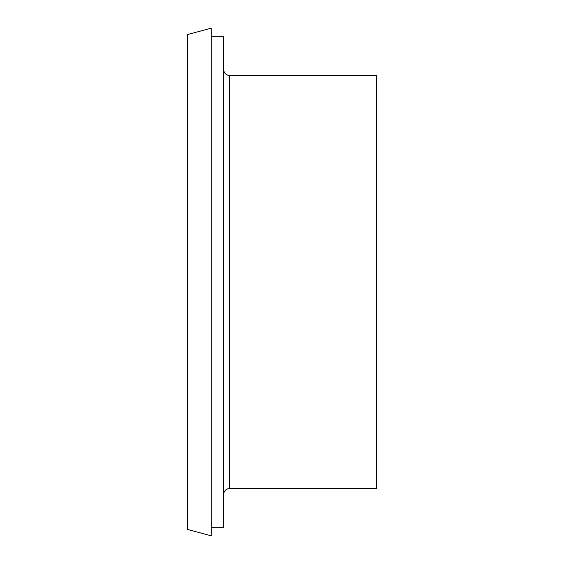 <?xml version="1.0" encoding="UTF-8"?>
<svg xmlns="http://www.w3.org/2000/svg" width="564" height="564" viewBox="0 0 564 564"><rect width="100%" height="100%" fill="white"/><g stroke="black" fill="none" stroke-linecap="round" stroke-linejoin="round"><path stroke-width="0.85" d="M211.169 527.241L223.704 527.241L223.704 36.759L211.169 36.759M223.704 494.487A5.901 5.901 0 0 1 229.604 488.579L229.604 75.421A5.901 5.901 0 0 1 223.704 69.513M229.604 488.579L376.435 488.579L376.435 75.421L229.604 75.421M187.565 529.476L187.565 34.524L211.169 28.2L211.169 535.8L187.565 529.476"/></g></svg>
